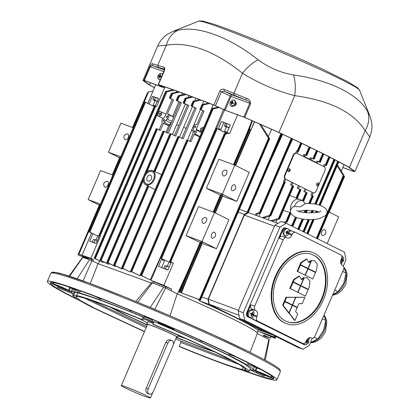 <?xml version="1.0" encoding="UTF-8"?>
<svg xmlns="http://www.w3.org/2000/svg" width="419" height="419" viewBox="0 0 419 419"><rect width="100%" height="100%" fill="white"/><g stroke="black" fill="none" stroke-linecap="round" stroke-linejoin="round"><path stroke-width="0.63" d="M154.323 105.703L154.155 106.478M154.019 106.41L148.714 103.854L154.129 106.531M157.853 101.492L153.302 99.816L152.862 99.303L153.825 97.056L152.406 96.354L149.133 103.996M154.983 100.811L153.249 99.869M155.156 106.033L158.691 98.481L152.406 96.354M154.459 105.766L153.171 105.043L155.067 100.612L157.429 101.424M99.036 236.62L98.659 236.426L98.989 235.661L99.439 235.818L98.931 235.562L154.601 105.682L156.575 106.515L164.955 86.953M164.63 86.843L164.274 87.864L145.037 80.804L144.073 80.967L149.557 84.905L150.463 82.794M155.748 84.738L147.755 103.383M251.992 120.557L247.048 132.975L252.322 120.698M234.064 164.871L249.441 128.989L250.981 129.649L254.453 121.615L250.913 129.906L254.684 121.714M172.701 116.283L173.665 117.241M173.45 116.995L168.349 114.46C169.47 116.189 169.014 117.676 166.977 118.912L172.057 121.437L170.931 122.935L171.188 123.018M176.567 124.862L178.662 125.606M183.637 127.413L186.099 128.324M191.567 130.393L193.065 130.964M268.301 136.62L271.674 129.225M270.229 161.64L282.636 134.29M286.041 153.689L292.682 139.014M297.019 153.333L297.878 151.437M304.44 156.612L305.147 155.051M310.851 159.791L311.537 158.272M195.851 98.182L194.793 100.775M192.431 106.588L179.489 137.081M176.996 91.211L176.64 92.086M182.354 93.159L181.647 94.904M178.861 101.765L172.728 116.377L167.5 113.758L168.349 114.46M188.817 95.548L188.016 97.507M185.36 104.038L172.424 134.525M203.765 101.189L202.424 104.493M200.382 109.521L187.424 140.061M213.156 104.813L207.52 118.708M223.427 109.495L217.822 123.343L159.555 259.282L150.253 279.897L140.533 275.236L211.935 108.662L213.114 108.924L141.653 275.65L150.253 279.897M148.714 103.854L145.487 102.262L89.823 232.147L97.664 235.955M153.825 97.056L158.597 98.706M153.721 99.911L154.543 99.638L155.491 97.423M152.862 99.303L153.302 99.816M154.543 99.638L156.476 100.921M153.171 105.043L155.276 105.756M155.721 106.096L100.052 235.976L100.366 236.133L90.871 258.287L93.526 259.597L92.871 261.126M98.324 263.724L99.607 260.88M145.058 102.079L89.388 231.958L88.713 231.712L144.366 101.848L145.487 102.262M88.079 258.314L82.014 255.291L91.51 233.137L88.697 231.733M159.409 85.062L164.274 87.864M154.511 87.623L149.557 84.905M159.424 85.067L159.424 85.067C174.184 90.038 192.52 96.784 214.434 105.305L224.663 110.05M216.618 128.57L224.574 110.003L244.858 117.53L278.352 132.294C309.07 146.592 332.403 158.167 348.346 167.029L353.83 170.968L352.861 171.13L342.842 167.448M342.805 167.537L353.992 171.628L354.977 171.46L349.373 167.438C333.33 158.518 309.851 146.865 278.934 132.477L244.733 117.404L225.171 110.181L213.847 104.996C191.792 96.417 173.335 89.624 158.487 84.622L163.07 87.33L144.377 80.453L142.926 80.474L148.525 84.497L154.459 87.744M143.911 80.307L149.808 66.558C150.908 64.311 151.804 63.369 152.49 63.73L163.714 67.155C164.819 67.642 165.039 68.884 164.379 70.874L158.382 84.685M98.931 235.562L100.052 235.976M99.439 235.818L100.366 236.133M170.931 122.935L168.569 126.088M302.947 231.571L308.101 219.546M310.94 212.915L312.003 210.432M314.732 204.069L333.917 159.309M326.312 165.5L325.181 165.091L324.4 166.919M292.755 182.773L313.25 192.944L312.134 195.532M308.73 203.561L312.165 195.542L311.018 195.118L312.181 192.415M323.332 166.39L324.117 164.557L325.264 164.981L328.821 156.69M296.505 217.508L293.001 225.668L291.818 226.051M320.158 162.305L318.058 161.535L317.413 163.049M306.116 189.404L305.016 191.975M316.308 162.52L316.963 160.99L319.11 161.786L322.635 153.564M304.053 156.418L317.534 163.106L317.372 163.489M313.967 159.157L311.437 158.235L310.783 159.759M309.672 159.21L310.327 157.68L312.914 158.639L316.413 150.473M306.645 155.601L304.796 154.92L303.979 156.832M270.454 220.855L278.441 218.44L292.499 185.638L290.613 184.941L291.76 182.265L285.459 179.154M302.89 156.287L303.712 154.381L305.598 155.077L309.107 146.896M269.716 216.136L268.155 219.797M313.454 193.023L285.114 178.923L285.685 179.238L284.543 181.914M270.711 215.816L264.399 217.849L264.19 218.341M298.249 151.573L297.637 151.353L296.82 153.26M262.933 217.875L263.2 217.252L269.663 215.298L284.103 181.616L283.495 181.39L284.658 178.672L284.182 176.205L293.677 154.051L295.756 152.783L296.589 150.83L297.197 151.055L300.716 142.842M260.251 213.198L258.884 216.387M292.284 138.825L260.539 212.899L257.083 214.219L256.528 215.518M255.349 215.083L255.957 213.659L259.382 212.622L291.226 138.328M255.354 196.343L282.066 134.022M201.738 132.221L196.249 129.267L196.417 129.963C196.951 131.692 196.385 133.017 194.72 133.933L194.076 134.331L199.737 136.882M189.676 141.276L192.929 133.682L193.431 128.649C192.871 126.449 193.636 125.082 195.731 124.537L196.893 124.438L202.775 110.721L200.01 109.338L201.989 104.734L203.168 105.001L201.13 109.752L204.006 111.171L196.249 129.267M166.977 118.912L163.504 123.301L168.773 125.611L165.924 132.252M159.1 130.031L162.3 122.573L162.127 121.939C161.593 120.211 162.163 118.891 163.829 117.975L164.421 117.624L172.199 99.471L169.433 98.088L171.418 93.484L172.597 93.751L170.559 98.502L173.429 99.921L167.5 113.758M192.981 97.103L186.324 98.601L184.287 103.352L188.744 105.557L175.65 136.117L171.188 133.912L154.988 171.717L161.54 174.665M174.362 135.641L187.455 105.085L183.161 102.943M185.198 98.187L191.687 96.616M174.225 90.216L166.809 91.887L95.354 258.612L102.555 262.352L94.228 258.198L165.683 91.473L172.874 89.734M163.017 118.441L157.507 115.723L159.461 111.161L165.914 114.141M103.43 262.598L103.734 261.917M171.471 93.337L178.3 91.682M179.631 92.164L172.597 93.751M143.115 180.84L107.966 262.849L115.419 266.531L106.84 262.441L143.335 177.305M166.945 132.917L180.044 102.356L176.263 100.466L178.243 95.862L179.421 96.129L177.384 100.879L181.317 102.823L168.218 133.383L164.285 131.44L147.09 171.56M178.295 95.715L184.936 94.107M115.419 266.531L115.707 265.892M186.246 94.594L179.421 96.129M130.414 272.067L121.683 267.898L178.007 136.489L179.128 136.903L122.809 268.312L130.414 272.067L130.723 271.376M181.788 138.38L194.887 107.819L191.106 105.928L193.086 101.325L194.264 101.592L192.227 106.342L196.16 108.285L183.061 138.846L179.128 136.903M193.138 101.178L199.617 99.607M200.9 100.094L194.264 101.592M202.047 104.588L208.526 103.016M209.793 103.509L203.168 105.001M211.988 108.511L218.137 107.023M219.252 107.542L213.114 108.924M160.639 111.601L160.817 111.658C162.541 114.052 161.891 115.571 158.864 116.22L158.927 116.252M158.864 116.22L157.507 115.723M201.79 132.074L201.329 131.844C199.606 129.45 200.256 127.931 203.288 127.282L203.765 127.46M201.811 132.022L201.031 131.739L201.775 132.105M153.003 91.138L148.043 91.96L132.771 127.596L148.043 91.96M87.927 258.67L78.054 254.914L87.99 258.523M153.055 283.265L153.71 281.736L150.934 280.353L160.404 258.183L161.771 258.717L160.43 258.193M226.459 133.116L217.98 129.099L226.239 133.179M227.533 132.807L226.993 132.598L227.454 132.828M260.723 124.338L269.564 138.668L200.397 300.051L199.334 299.559L268.511 138.15L259.324 123.725M200.382 300.077L181.453 292.944L199.334 299.559M250.913 129.906L235.63 165.557M213.171 212.019L220.389 195.181L206.394 188.267L218.838 159.236L234.802 165.144L249.216 172.335L236.772 201.366L222.541 196.097L215.329 212.925M177.462 293.939L186.853 273.418L200.088 242.549L186.094 235.64L198.533 206.604L214.502 212.512L228.915 219.703L216.471 248.734L202.236 243.465L187.167 278.625L181.453 292.944M249.441 128.989L252.432 120.745M247.048 132.975L233.472 164.651M237.599 114.853L229.565 133.598L228.826 133.232L225.485 134.138L170.722 261.912L173.356 263.211L163.86 285.365L171.617 289.199L170.962 290.728M263.122 336.462L263.776 334.938L270.297 338.185L270.962 336.635M341.27 171.114L344.036 164.662M337.489 164.992L343.68 175.022M261.608 332.497L274.806 338.185L275.126 337.447L257.821 331.115L274.078 336.923L274.56 335.802M316.376 238.238L343.255 175.519L337.112 165.877M258.277 329.784L257.826 330.91M187.167 278.625L181.097 292.787L178.965 291.87L186.853 273.418M273.219 335.137L256.308 329.056C250.677 324.788 227.737 313.407 199.14 300.685L198.517 299.396M122.777 268.443L122.489 269.087L121.081 268.574L113.743 264.913M149.075 255.092L139.789 275.712L130.587 271.308M109.202 263.614L108.893 264.305L107.824 263.954L100.015 260.058M89.388 231.958L89.823 232.147M91.51 233.137L92.51 233.472M69.58 276.315L82.758 257.428L89.53 259.633L98.015 263.656L151.233 282.951M93.526 259.597L91.766 259.204L91.112 260.733M89.252 258.486C87.513 257.554 88.351 257.79 91.766 259.204M90.871 258.287L82.014 255.291M98.659 236.426L99.057 236.562L96.113 243.439L89.65 241.255L92.924 233.613M100.104 204.807L99.743 204.624L100.162 204.734L79.013 254.071L82.972 255.768M100.419 204.142L88.147 199.601L99.476 205.252M120.405 157.439L120.044 157.256L120.463 157.366L112.858 175.111L100.586 170.57L88.147 199.601M107.196 181.228L107.369 181.301C110.108 182.454 107.117 188.466 104.541 186.963C102.796 183.91 103.682 182.003 107.196 181.228L107.526 181.39M120.724 156.774L108.448 152.233L119.776 157.884M148.536 91.866L133.163 127.737L120.887 123.196L108.448 152.233M127.444 133.839L127.617 133.912C130.356 135.065 127.36 141.077 124.783 139.574C123.039 136.521 123.924 134.609 127.444 133.839L127.774 134.001M152.49 63.73L153.302 65.914L158.424 67.354L157.764 65.217L166.333 45.215L157.712 45.98C159.718 41.392 162.734 37.647 166.752 34.751L172.68 31.525L177.949 30.273C172.188 33.122 168.318 38.103 166.333 45.215C188.979 41.486 214.36 50.825 242.481 73.231C247.341 67.176 252.563 62.693 258.151 59.781C229.465 36.982 197.668 25.287 177.949 30.273M160.147 80.039L159.712 79.893M213.847 104.996L219.745 91.242C220.823 89.404 222.264 88.776 224.065 89.362L224.165 91.295L233.928 95.134L233.907 93.233L242.481 73.231C258.905 83.386 276.315 90.865 294.709 95.668C295.772 87.98 295.369 81.082 293.504 74.97C280.604 72.733 268.82 67.668 258.151 59.781M230.9 95.574L230.136 96.035L221.342 91.923L224.165 91.295L231.11 94.542L231.063 96.428L225.171 110.181M234.881 100.497L235.991 102.514C236.735 104.064 236.264 105.174 234.572 105.829L231.922 106.463L231.094 106.054C229.947 105.3 229.691 104.027 230.33 102.241C231.335 100.34 232.576 99.617 234.059 100.089C235.619 101.471 235.52 103.252 233.75 105.42L231.094 106.054M224.065 89.362L246.283 98.24C249.2 99.214 250.651 101.016 250.625 103.65L249.761 103.304C249.619 101.995 248.352 100.895 245.958 100.005L231.11 94.542M354.987 171.423L369.757 136.966L365.153 130.628C353.238 112.051 329.758 100.403 294.709 95.668L278.934 132.477M219.168 129.56L219.493 128.795L218.482 128.403L221.431 121.531L230.267 124.956L226.993 132.598M92.321 241.91L92.777 242.439L92.321 241.91L93.29 239.642L94.086 239.385L97.255 240.49L94.966 240.035L94.013 242.261L95.244 243.146M238.212 212.129L244.356 214.387L247.744 212.365L239.422 209.301M201.864 296.93L208.007 299.192L244.356 214.387M143.864 175.744C146.163 171.334 149.033 169.616 152.469 170.58C155.26 172.293 155.899 175.299 154.375 179.604C151.956 184.177 148.996 185.853 145.508 184.632C142.931 182.825 142.381 179.861 143.864 175.744M154.988 171.717L154.559 171.523L154.988 171.717M145.508 184.638L155.098 189.692M168.925 125.993L168.653 125.857M312.165 195.542L313.229 196.034L309.987 203.603M303.33 219.132L298.778 229.748M325.181 165.091L324.117 164.557M329.868 157.225L326.328 165.474L325.264 164.981M298.888 229.502L297.731 229.224M305.016 188.859L303.864 191.551L307.08 192.84L303.539 201.094M295.955 217.299L292.582 225.16L293.001 225.668M318.058 161.535L316.963 160.99M323.683 154.092L320.174 162.279L319.11 161.786M292.582 225.16L290.739 225.516M311.437 158.235L310.327 157.68M317.471 150.997L313.983 159.131L312.914 158.639M304.796 154.92L303.712 154.381M310.16 147.409L306.661 155.569L305.598 155.077M291.697 185.481L292.844 182.81L291.76 182.265M292.499 185.638L293.567 186.13L279.599 218.718L279.07 218.451L293.038 185.868M278.441 218.44L279.07 218.451M272.235 221.295L279.489 218.959M296.039 152.872L324.83 167.134L325.312 169.69L315.816 191.844L313.805 193.154M297.637 151.353L296.589 150.83M301.774 143.35L298.265 151.547L297.197 151.055M264.399 217.849L263.2 217.252M284.103 181.616L285.166 182.108L270.821 215.576L269.663 215.298M285.114 178.923L284.632 176.368L284.182 176.205M293.677 154.051L294.128 154.213L296.249 152.951L295.945 152.83M291.755 138.579L260.01 212.637L260.424 213.145M257.083 214.219L255.957 213.659M260.01 212.637L259.382 212.622M281.427 133.724L247.723 212.354L277.949 223.4M188.031 140.313L131.713 271.721L130.602 271.287L186.911 139.899L190.907 141.732L194.076 134.331M204.006 111.171L202.775 110.721M195.788 127.161L194.62 127.837C194.065 126.789 194.374 126.166 195.547 125.972L195.788 127.161M195.427 131.896L194.259 132.566C193.704 131.519 194.018 130.901 195.186 130.707L195.427 131.896M157.46 129.062L101.136 260.471L100.031 260.042L156.334 128.649L160.33 130.482L163.504 123.301M173.429 99.921L172.199 99.471M163.122 120.012L164.29 119.336C164.84 120.384 164.531 121.007 163.358 121.201L163.122 120.012M166.364 116.341L167.532 115.665C168.082 116.712 167.773 117.336 166.6 117.53L166.364 116.341M171.188 133.912L170.753 133.729L154.559 171.523M153.867 171.313L170.062 133.499L170.753 133.729M188.744 105.557L187.455 105.085M184.287 103.352L183.182 102.922L185.146 98.334L185.816 98.585L183.852 103.168M186.324 98.601L185.816 98.585M94.228 258.198L95.354 258.612M166.809 91.887L165.683 91.473M159.304 113.743L160.472 113.067C161.022 114.115 160.713 114.738 159.539 114.932L159.304 113.743M169.433 98.088L170.559 98.502M106.84 262.441L107.966 262.849M144.634 174.273L163.164 131.027L164.285 131.44M180.044 102.356L181.317 102.823M177.384 100.879L176.279 100.45M121.683 267.898L122.809 268.312M191.106 105.928L192.227 106.342M194.887 107.819L196.16 108.285M200.01 109.338L201.13 109.752M140.533 275.236L141.653 275.65M202.628 130.11L201.675 130.435C201.125 129.387 201.434 128.764 202.607 128.57L202.948 129.366M147.378 93.484L132.655 127.554M119.677 157.832L112.35 174.922M99.371 205.2L78.054 254.914M79.013 254.071L84.554 256.559M236.07 102.859L236.363 103.153M160.404 258.183L216.073 128.298L217.98 129.099M150.934 280.353L163.86 285.365M173.356 263.211L170.805 262.221L170.481 262.985L170.873 263.137L167.925 270.014L158.502 266.358L161.451 259.481L162.593 259.927L162.923 259.162L161.771 258.717M153.71 281.736L171.617 289.199M158.948 285.69L159.073 285.386M151.605 282.506L135.814 301.439M152.024 282.757C151.364 282.416 151.505 282.422 152.443 282.778L165.568 288.026L177.195 293.798C200.266 303.702 219.776 312.59 235.719 320.467C251.122 328.145 258.298 332.497 257.235 333.519L269.04 339.49M226.082 132.938L226.365 132.278M226.354 127.009L224.767 126.109L226.003 125.93L226.951 123.715L230.22 125.066M224.416 125.763L224.767 126.109L224.416 125.763L225.438 123.385L223.84 122.605L220.892 129.481L219.493 128.795M224.359 133.724L227.569 132.797M171.91 262.65L169.595 261.498M217.194 128.712L161.524 258.596M269.564 138.668L268.511 138.15M202.236 243.465L181.097 292.787M216.471 248.734L202.058 241.543L186.094 235.64M200.088 242.549L201.062 241.857L202.607 242.522M214.502 212.512L202.058 241.543M214.743 232.367C216.424 235.389 215.644 237.348 212.402 238.233C209.715 237.453 212.051 231.152 214.591 232.299L214.743 232.367M222.541 196.097L215.298 212.91M236.772 201.366L222.363 194.175L206.394 188.267M220.389 195.181L221.368 194.489L222.908 195.149M234.802 165.144L222.363 194.175M234.855 184.91C236.541 187.932 235.761 189.891 232.514 190.776C229.832 189.996 232.168 183.695 234.708 184.842L234.855 184.91M225.762 170.014L225.935 170.088C228.674 171.235 225.679 177.253 223.102 175.744C221.358 172.696 222.243 170.784 225.762 170.014L226.092 170.177M205.514 217.403L205.687 217.477C208.426 218.624 205.436 224.642 202.859 223.133C201.115 220.085 202 218.173 205.514 217.403L205.844 217.566M178.965 291.87L179.919 291.2L201.062 241.857M166.097 286.874L165.442 288.398M170.722 261.912L169.616 261.477L224.301 133.886L224.972 134.132L170.287 261.723M225.485 134.138L224.972 134.132M228.826 133.232L227.779 132.849M270.297 338.185L264.703 336.295M263.635 335.263L264.855 335.949L264.379 337.065M274.806 338.185L275.168 338.363L275.964 336.499L275.136 338.4L259.56 331.748M329.015 212.019L338.662 216.833L327.187 243.601M344.329 175.975L344.586 176.394L329.062 212.622M324.935 229.717C326.621 232.744 325.841 234.698 322.593 235.588C319.912 234.802 322.248 228.507 324.783 229.654L324.935 229.717M275.613 336.321L275.126 337.447L274.078 336.923M343.255 175.519L344.235 176.21L317.429 238.757M181.458 291.86L179.919 291.2M162.923 259.162L169.035 262.147M122.489 269.087L113.758 264.892L147.656 185.8M148.75 186.266L114.864 265.327M199.14 300.685L208.971 304.304L208.007 299.192M266.138 332.676L208.971 304.304M131.713 271.721L139.789 275.712M167.825 125.449L163.405 123.317M101.136 260.471L108.893 264.305M98.015 263.656L90.258 283.574M92.007 260.676L83.035 280.94M89.53 259.633L77.138 278.86M144.377 80.453L150.269 66.7C151.112 65.673 152.123 65.411 153.302 65.914L164.342 69.973M160.351 79.563L158.885 79.484C157.738 78.73 157.481 77.463 158.12 75.677C159.12 73.77 160.367 73.053 161.844 73.519L162.619 74.268M164.384 69.303L164.101 70.806L158.209 84.559M163.714 67.155L164.327 69.276L158.424 67.354M234.65 105.871L236.07 102.55M246.283 98.24L245.958 100.005L233.928 95.134M349.373 167.438L365.153 130.628C368.877 124.26 369.726 117.985 367.699 111.794C358.737 94.479 329.324 79.882 293.504 74.97M369.757 136.966C371.972 131.571 372.496 126.124 371.318 120.635L369.809 115.744L367.699 111.794M221.431 121.531L223.84 122.605M225.438 123.385L226.951 123.715M93.191 242.533L94.013 242.261M94.966 240.035L94.5 239.479M266.311 332.576L209.296 304.278L208.332 299.171L244.356 215.13L248.42 212.7M144.576 176.006C146.613 172.12 149.133 170.648 152.134 171.596C157.89 173.979 151.51 186.895 146.111 183.747C143.785 182.228 143.277 179.646 144.576 176.006M288.356 171.591L288.345 171.586C287.403 170.14 287.759 169.176 289.409 168.689L289.419 168.695C290.027 168.71 290.252 169.376 290.089 170.685C289.236 171.706 288.654 172.01 288.345 171.586M294.128 154.213L284.632 176.368M316.947 185.764L316.937 185.758C316.005 184.329 316.355 183.37 317.99 182.894L318 182.894C318.602 182.914 318.828 183.574 318.66 184.868C317.832 185.874 317.256 186.167 316.937 185.758M164.238 268.736L163.876 268.37L164.966 265.835L165.515 265.677M162.593 259.927L164.541 260.88L161.598 267.751M161.451 259.481L164.541 260.88M170.481 262.985L170.952 263.221M268.867 339.29L264.373 359.706M177.195 293.798L170.035 315.8M165.568 288.026L154.784 309.316M163.682 287.204L150.243 307.415M152.443 282.778L137.699 302.214M229.313 127.785L225.181 126.203M227.009 132.566L224.516 131.294L226.417 126.863L229.052 127.79M226.003 125.93L227.936 127.214M52.438 272.958L52.506 272.591L55.554 272.476L62.845 274.246L88.896 283.076L126.695 297.736L170.491 315.999L213.617 335.08L249.504 352.075M160.084 75.792L161.168 76.384L160.912 76.981L159.869 76.577L159.367 77.95L158.927 77.787L159.257 76.525L158.518 76.101L158.628 75.797L158.775 75.504L159.644 75.63L160.32 74.535L160.76 74.697L160.126 75.98L161.509 76.667M159.681 76.735L159.225 76.342M232.294 102.356L233.378 102.954L233.121 103.551L232.084 103.147L231.576 104.52L231.136 104.357L231.471 103.095L230.728 102.671L230.838 102.362L231.854 102.194L232.529 101.105L232.969 101.267L232.341 102.55L233.718 103.231M231.89 103.304L231.424 102.901M98.79 236.049L97.747 235.75L95.941 239.977M244.356 215.13L274.471 226.208M208.332 299.171L238.453 310.249M209.296 304.278L239.024 315.219M146.257 183.821C144.031 182.255 143.56 179.693 144.838 176.137C146.802 172.361 149.264 170.863 152.217 171.649M312.323 338.311L309.259 345.455L302.937 349.237L297.878 347.377L239.631 318.466L238.196 310.84L274.89 225.228L281.228 221.442L286.282 223.301L344.518 252.201L345.953 259.843L343.302 266.034M298.391 188.67L299.485 186.115M298.375 185.565L297.228 188.241L300.884 189.692L297.134 198.438L296.039 198.014L299.821 189.199M289.733 195.369L296.039 198.014M275.77 222.599L276.985 219.766M289.885 170.564C287.979 172.282 289.859 167.893 289.885 170.564M318.461 184.748C316.602 186.418 318.435 182.145 318.461 184.748M164.651 268.825L165.474 268.553L166.427 266.327L165.547 265.677M165.966 265.772L169.224 266.992M165.474 268.553L167.411 269.841M168.721 266.783L166.427 266.327M224.516 131.294L227.156 132.221M65.081 288.77C60.106 286.444 56.785 285.103 55.13 284.758C54.611 285.009 66.783 290.226 66.605 289.676L65.081 288.77M169.915 327.841L171.753 328.365C172.272 328.114 160.105 322.897 160.278 323.447C161.603 324.374 164.819 325.835 169.915 327.841M259.078 372.627C264.054 374.958 267.369 376.293 269.029 376.639C269.548 376.388 257.376 371.171 257.554 371.721L259.078 372.627M160.32 74.535L160.561 74.975M158.775 75.504L161.022 76.316M160.304 76.907L160.561 76.31M158.927 77.787L159.414 77.693M232.529 101.105L232.77 101.545M230.984 102.074L233.236 102.88M232.519 103.477L232.775 102.875M231.136 104.357L231.623 104.263M151.379 178.913C150.421 180.736 149.237 181.427 147.828 180.982C145.126 179.861 148.122 173.796 150.657 175.273C151.751 175.99 151.987 177.2 151.379 178.913M238.196 310.84L243.256 312.7L279.95 227.088L274.89 225.228M239.631 318.466L244.691 320.331L243.256 312.7M302.937 349.237L244.691 320.331M279.95 227.088L286.282 223.301M283.532 222.29L285.947 221.557L289.843 212.47L283.307 210.364M284.841 222.772L286.999 222.08L286.58 221.572L285.947 221.557M286.999 222.08L290.88 213.035L289.864 212.48M170.685 262.509L169.098 262.001L167.286 266.227M78.725 300.145C57.518 289.613 47.043 283.401 47.31 281.51C47.787 278.771 78.94 289.283 122.301 306.818C164.688 323.882 215.937 346.555 246.351 361.702C266.961 371.972 277.127 378.038 276.849 379.886C275.66 381.384 263.939 378.085 241.674 369.987M72.628 295.343L73.707 292.823L74.938 292.53L72.571 291.394L71.193 291.504L68.507 290.32C66.652 289.084 55.832 284.438 53.449 283.852L50.458 282.893L53.234 284.113C55.083 285.349 65.903 290 68.287 290.582L71.015 291.724L73.199 294.007M50.689 282.558L50.458 282.893M250.143 369.296L251.589 370.003L252.966 369.893L255.653 371.077C257.507 372.313 268.328 376.959 270.711 377.545L273.696 378.504L270.925 377.283C269.077 376.047 258.256 371.396 255.873 370.815L253.144 369.673C254.909 367.421 214.884 347.555 167.914 327.375L174.053 329.35L168.71 326.401L164.122 324.432L157.984 322.462L163.326 325.406L154.045 321.635C182.689 333.744 206.996 344.722 226.967 354.574L244.754 364.011L250.452 368.573L249.373 371.098M304.005 344.628L247.55 316.654C246.362 315.842 246.105 314.48 246.781 312.564L282.144 230.052C283.066 228.255 284.192 227.58 285.533 228.025L287.031 228.423M290.498 210.846C289.995 205.101 292.053 201.188 296.673 199.109L299.491 199.276L302.796 200.68L305.388 203.686L300.402 206.829L294.41 206.525C295.631 203.315 297.506 201.314 300.035 200.518L302.796 200.68M76.158 298.569C58.639 289.707 50.044 284.459 50.369 282.82C50.175 278.876 106.18 299.428 166.422 325.411C225.501 350.698 276.645 376.021 273.79 378.577C272.827 379.944 263.095 377.341 244.596 370.763M243.313 367.034L242.292 369.516L245.539 370.983C236.667 369.108 210.736 359.57 180.175 346.932L179.248 346.324L180.856 342.464L180.757 341.103L175.807 338.814M71.193 291.504L72.393 288.707M72.571 291.394L73.503 289.215M144.319 316.057L143.832 317.193L142.905 316.989L141.821 319.508L142.748 320.116C113.24 307.913 88.179 298.689 79.704 296.919L76.457 295.458L77.541 292.939L74.54 291.703L75.263 290.016M74.938 292.53L73.859 295.049L77.29 296.542L77.562 295.94M144.44 331.701L92.243 307.41L77.321 299.302L72.634 295.348L73.859 295.049M154.045 321.635L152.961 324.154C181.605 336.263 205.912 347.241 225.888 357.093L243.675 366.531L249.363 371.093L248.137 371.391L244.706 369.898L245.262 368.526M245.539 370.983L245.806 370.359M153.16 324.285L153.097 324.432C180.689 336.096 204.105 346.67 223.353 356.16L240.433 365.221L245.916 369.61L244.706 369.898M142.748 320.116L144.518 316.136M152.265 320.713L152.746 319.587M253.144 369.673L254.333 366.897M260.749 369.49L248.168 364.41L247.639 364.09L248.148 362.901M236.054 356.92L229.842 354.636L228.805 354.123L229.041 353.573M203.33 341.674L201.261 341.076L199.873 340.443L199.994 340.165M305.147 344.874L298.784 342.009L302.717 343.454L257.502 321.012L253.568 319.566L248.111 316.858C246.927 316.052 246.671 314.685 247.341 312.773L250.782 304.749L254.71 306.195L283.202 239.726L279.269 238.28L282.705 230.256C283.626 228.465 284.758 227.789 286.093 228.235M289.361 231.34L291.388 230.874L295.484 232.388L340.699 254.831C341.888 255.637 342.145 256.999 341.469 258.916L341.145 259.68C340.218 262.31 340.568 264.185 342.192 265.295L342.721 265.557C343.905 266.369 344.161 267.731 343.491 269.647L314.999 336.117C314.082 337.913 312.951 338.583 311.61 338.138L310.269 337.656M309.782 337.667L308.929 339.662M341.768 263.043L341.197 264.368M341.569 255.763L342.81 256.569M288.927 229.638L291.472 230.9M305.1 210.27L303.979 212.496M304.891 203.613C314.412 203.047 321.462 204.812 326.045 208.903C327.611 211.024 327.407 213.287 325.443 215.701L319.351 218.608C312.296 220.2 304.246 219.582 300.067 218.545C296.17 217.801 293.305 216.33 291.472 214.125C289.822 212.192 290.22 209.804 292.671 206.96L294.41 206.525M264.682 375.283L264.284 376.215L263.645 376.026L249.939 369.773M72.613 293.578L57.922 287.649L57.393 287.329L57.801 286.381M144.524 331.513L94.71 308.305L80.527 300.585L76.08 296.82L77.29 296.542M180.495 340.914L232.796 360.979M214.842 352.012L202.477 347.78L176.368 337.515M147.289 325.055L120.593 312.605L110.255 307.185M144.262 316.691L152.532 320.085L144.262 316.691M179.248 346.324C208.756 358.528 233.797 367.741 242.292 369.516M72.335 293.363L57.393 287.329M69.261 290.969L68.836 291.949M74.54 291.703C83.386 293.431 111.192 303.66 143.832 317.193M131.749 310.861L131.634 311.128L130.199 310.547L128.549 309.557M101.408 298.784L101.189 299.297L100.068 298.883L94.317 296.029M80.553 290.985L80.071 292.106L79.432 291.923L67.668 286.549M77.541 292.939C86.387 294.798 112.339 304.346 142.905 316.989M76.457 295.458C85.329 297.333 111.26 306.87 141.821 319.508M199.873 340.443L201.9 341.029M228.805 354.123L235.017 356.407M247.639 364.09L255.574 367.295L255.779 366.824M260.016 369.087L255.574 367.295M285.308 235.771L285.13 235.693C282.134 234.467 284.941 227.407 287.895 228.743C291.121 229.685 288.382 237.144 285.308 235.771L284.108 235.321C282.045 232.404 282.72 230.047 286.135 228.255M279.269 238.28C280.185 236.484 281.317 235.808 282.657 236.253L286.591 237.704C285.25 237.259 284.119 237.934 283.202 239.726M283.998 236.74L286.334 235.845M295.484 232.388C294.143 231.943 293.017 232.618 292.095 234.415L291.765 235.19C290.498 237.646 288.948 238.573 287.109 237.961L286.591 237.704M254.71 306.195C254.04 308.112 254.296 309.473 255.48 310.285L256.009 310.547C257.633 311.657 257.984 313.532 257.057 316.162L256.732 316.926C256.056 318.843 256.313 320.205 257.502 321.012M310.872 337.787L311.092 337.882C309.253 337.269 307.703 338.191 306.436 340.652L306.106 341.427C305.189 343.224 304.058 343.899 302.717 343.454L299.098 342.124M310.641 337.714L310.306 337.656M286.036 323.473C271.905 318.932 266.699 295.536 275.456 276.184C282.72 258.418 299.826 247.357 312.171 252.369L314.564 253.364C327.401 259.162 331.597 281.448 323.311 299.863C316.031 317.623 298.957 328.695 286.586 323.672C272.486 319.137 267.259 295.746 276.016 276.393C283.296 258.633 300.371 247.561 312.742 252.584M250.782 304.749C250.112 306.666 250.368 308.028 251.547 308.834L255.48 310.285M253.568 319.566L252.458 316.722M253.511 311.092L251.547 308.834M250.002 317.398L248.834 316.953C245.838 315.732 248.65 308.662 251.599 310.002L252.589 310.364C255.82 311.312 253.076 318.765 250.002 317.393L249.824 317.319C246.828 316.088 249.64 309.028 252.589 310.364M308.274 338.285C309.521 342.061 308.415 344.235 304.943 344.811L303.078 343.58M298.616 211.186L303.696 210.375L315.277 210.914L318.775 211.862M264.284 376.215L249.975 369.684M256.774 371.695L256.386 372.606M131.634 311.128L130.016 310.154M101.189 299.297L95.443 296.443M68.507 286.826L69.235 287.062M80.071 292.106L69.198 287.141M65.547 290.624L65.914 289.77M253.202 371.15L253.621 370.171M72.56 288.183L72.387 288.597M310.484 342.606L317.832 338.976L314.318 337.232M322.426 318.791L325.773 320.451L323.955 315.224M317.832 338.976L323.489 330.549L325.773 320.451M332.786 294.625L338.133 291.608L334.786 289.948M342.726 271.423L346.073 273.083L343.758 266.961M338.133 291.608L343.79 283.181L346.073 273.083M304.943 344.811L303.749 343.596M341.736 256.219L342.36 256.328C344.617 258.916 344.093 261.283 340.794 263.436M287.434 231.964L287.795 230.56L288.241 230.78L287.884 232.184L288.618 232.775L288.335 233.435L287.644 233.064L286.685 234.42L286.235 234.2L287.015 232.948L285.863 232.205L286.14 231.545L287.434 231.964L286.088 231.644L287.261 232.074M287.623 233.053L286.989 232.995M313.742 255.276C325.882 260.738 329.847 281.819 322.012 299.218C315.146 316.01 298.977 326.464 287.314 321.729C273.963 317.434 269.04 295.327 277.315 277.038C284.182 260.246 300.35 249.792 312.014 254.527L313.742 255.276M252.133 313.585L252.495 312.181L252.94 312.406L252.578 313.81L253.317 314.402L253.034 315.057L252.154 314.795L251.379 316.046L250.934 315.826L251.667 314.355L250.557 313.831L250.84 313.171L252.133 313.585L250.787 313.265M252.338 314.685L251.683 314.622M306.352 340.856L307.069 341.003L307.431 339.6L307.881 339.825L307.52 341.228L308.253 341.815L307.97 342.475L307.279 342.103L306.085 343.381L306.65 341.993L306.069 341.511M307.279 342.103L306.624 342.04M306.891 341.113L306.331 340.909L307.069 341.003M341.249 259.434L341.904 259.55L342.265 258.146L342.711 258.371L342.349 259.775L343.088 260.367L342.805 261.021L341.93 260.759L341.15 262.011L340.705 261.786L341.48 260.539L340.982 260.099M342.108 260.649L341.454 260.587M341.726 259.665L341.228 259.481L341.904 259.55M287.733 230.911L288.241 230.78M286.685 234.42L286.392 233.985M288.618 232.775L286.538 231.922L286.256 232.582M286.193 231.566L286.538 231.922M311.626 254.391L313.182 255.066C325.317 260.545 329.282 281.61 321.452 299.014C314.627 315.643 298.71 326.102 287.036 321.619M252.427 312.532L252.94 312.406M251.379 316.046L251.091 315.607M253.317 314.402L251.232 313.548L250.955 314.208M250.892 313.187L251.232 313.548M307.368 339.95L307.881 339.825M306.32 343.465L306.027 343.025M308.253 341.815L306.174 340.966M342.197 258.497L342.711 258.371M341.15 262.011L340.862 261.571M343.088 260.367L341.003 259.513M288.571 312.815L289.136 313.024L292.42 305.357L297.15 307.703L295.573 311.38L297.71 314.114L294.976 320.498L294.41 320.294L288.633 312.674M288.953 312.789L288.387 312.579L282.61 305.184L284.244 301.371L292.184 305.242L288.953 312.789L283.171 305.388L284.805 301.58M292.331 304.896L284.391 301.025L286.025 297.218L295.568 297.349L292.331 304.896L284.951 301.235L286.586 297.422L286.025 297.218M295.254 297.233L304.927 297.275L302.193 303.655L298.873 303.686L297.296 307.357L292.017 304.781M297.747 292.273L289.801 288.403L292.551 281.987L293.117 282.191L300.496 285.852L297.747 292.273L290.367 288.607L293.117 282.191M297.417 292.179L297.977 292.389L300.727 285.968L308.185 289.67L305.435 296.086L297.427 292.153M300.313 285.418L300.879 285.627L304.194 277.881L307.195 277.76L309.945 281.327L309.285 287.109L308.337 289.33L300.323 285.391M303.529 277.923L307.195 277.76M293.646 279.436L294.206 279.641L299.506 276.257L301.649 279.74L303.848 278.038L300.643 285.512L292.703 281.641L293.646 279.436L299.119 276.111M301.56 279.044L303.283 277.828L303.848 278.038M304.754 275.068L305.315 275.273L308.065 268.857L315.523 272.56L312.773 278.975L304.765 275.042M305.079 275.157L297.139 271.287L299.889 264.871L300.449 265.075L307.829 268.741L305.079 275.157L297.7 271.496L300.449 265.075M308.897 261.933L310.62 260.718L311.181 260.922L307.975 268.396L300.035 264.525L300.926 262.451L306.457 259M307.651 268.307L308.211 268.511L311.532 260.77L314.528 260.644L317.283 264.216L316.617 269.998L315.669 272.214L307.661 268.28M310.867 260.807L314.528 260.644M292.42 305.357L291.86 305.152M294.976 320.498L289.136 313.024M282.61 305.184L283.171 305.388M284.391 301.025L284.951 301.235M286.586 297.422L295.568 297.349M292.006 304.807L292.567 305.011L295.851 297.349L295.29 297.139M297.296 307.357L292.567 305.011M295.851 297.349L304.927 297.275M289.801 288.403L290.367 288.607M300.727 285.968L300.166 285.763M305.435 296.086L297.977 292.389M304.194 277.881L303.634 277.677M308.337 289.33L300.879 285.627M292.703 281.641L293.263 281.846L294.206 279.641M300.643 285.512L293.263 281.846M308.065 268.857L307.504 268.647M312.773 278.975L305.315 275.273M297.139 271.287L297.7 271.496M300.035 264.525L300.596 264.735L301.486 262.661L300.926 262.451M307.975 268.396L300.596 264.735M301.486 262.661L306.839 259.141L308.986 262.624L311.181 260.922M311.532 260.77L310.971 260.56M315.669 272.214L308.211 268.511M147.43 324.725L146.776 324.138L147.823 321.692L153.323 323.316M146.776 324.138C146.315 322.677 178.761 336.583 177.384 337.258L176.509 337.185M121.348 385.59C120.902 384.202 151.73 397.411 150.421 398.05L145.76 396.72C137.133 393.603 120.421 385.983 121.348 385.59L147.54 324.468C147.074 323.065 177.949 336.3 176.619 336.928L173.398 344.439M147.928 393.598L147.54 393.457C145.938 392.399 145.487 390.649 146.2 388.209L165.851 342.365C167.123 340.17 168.663 339.374 170.46 339.971M148.179 388.932L167.825 343.093C168.977 340.851 170.386 340.008 172.062 340.563C173.539 341.574 173.864 343.276 173.026 345.675L153.375 391.514C152.228 393.755 150.814 394.598 149.143 394.043C147.661 393.032 147.341 391.33 148.179 388.932L146.2 388.209M147.739 393.541L149.143 394.043M170.261 339.888L172.062 340.563M306.745 233.456L312.721 219.514M315.711 212.533L316.314 211.134M318.969 204.938L337.683 161.273M297.815 229.025L302.136 218.948M304.849 212.611L305.87 210.233M247.173 212.155L280.898 133.478M194.72 133.933L199.894 136.5M201.591 132.535L196.417 129.963M165.683 120.384L170.921 122.982M250.981 129.649L235.598 165.542M155.287 105.907L99.622 235.792M163.74 71.654L149.808 66.558M215.45 105.677L221.342 91.923L219.745 91.242M224.244 109.788L230.136 96.035M243.863 117.058L249.761 103.304L231.063 96.428M244.733 117.404L250.625 103.65M352.746 171.093L353.186 170.077M352.861 171.13L353.28 170.156M169.648 124.988L164.306 122.338M338.725 161.818L320.1 205.279M317.461 211.433L317.094 212.286M314.035 219.425L307.797 233.98M338.201 161.545L319.535 205.101M316.884 211.276L316.392 212.423M313.37 219.477L307.268 233.718M334.964 159.849L315.926 204.263M313.218 210.579L312.239 212.873M309.363 219.577L304 232.095M334.441 159.576L315.334 204.158M312.616 210.5L311.589 212.899M308.73 219.566L303.471 231.833M307.158 210.207L306.069 212.742M329.339 156.952L325.799 165.212M298.359 229.24L302.728 219.043M305.456 212.679L306.509 210.218M309.358 203.576L312.7 195.773M323.159 153.825L319.65 162.017M316.937 150.735L313.454 158.869M309.631 147.148L306.132 155.308M301.245 143.094L297.736 151.285M270.292 215.314L284.637 181.846M281.961 133.975L248.252 212.616M166.306 91.871L94.919 258.423M172.089 93.736L170.124 98.318M178.918 96.113L176.949 100.696M163.855 131.257L146.289 172.235M143.031 179.835L107.531 262.666M193.761 101.571L191.792 106.159M178.698 136.72L122.374 268.129M202.665 104.98L200.701 109.569M212.606 108.909L141.224 275.461M199.868 299.789L268.961 138.579M250.515 129.707L235.232 165.358M234.457 165.018L249.734 129.371M213.758 212.239L221.368 194.489M274.613 337.154L275.084 336.059M316.9 238.495L343.706 175.949M99.769 204.587L78.625 253.93M99.743 204.624L78.594 253.966L99.743 204.624M112.454 174.959L120.044 157.256L112.454 174.959M112.47 174.964L120.075 157.219M114.434 265.138L148.316 186.088M306.551 192.578L303.031 200.785M291.954 225.144L295.416 217.068M302.497 200.549L306.011 192.347M216.759 128.528L161.095 258.408M202.241 242.339L181.092 291.676M201.46 242.004L180.317 291.341M214.156 212.386L221.761 194.636M214.931 212.726L222.541 194.971M187.602 140.129L131.278 271.538M157.025 128.879L100.707 260.288M369.809 115.744L359.727 90.651C361.827 85.214 200.622 16.121 198.129 21.39L172.686 31.525M249.855 353.531C270.464 363.802 280.63 369.862 280.353 371.716C280.29 369.857 279.677 368.704 278.504 368.264C274.508 365.08 264.86 359.696 249.567 352.101C194.191 324.254 75.142 275.236 56.167 272.549C51.757 272.104 52.616 271.685 50.814 273.335C51.291 270.595 82.443 281.107 125.805 298.642C168.192 315.706 219.441 338.384 249.855 353.531M159.644 75.63L160.063 75.839M159.471 75.739L160.849 76.42M231.854 102.194L232.273 102.404M231.681 102.304L233.058 102.99M296.589 198.208L300.355 189.43M286.58 221.572L290.367 212.737M52.71 283.569L53.134 282.579M53.449 283.852L53.936 282.71M68.507 290.32L69.69 287.554M69.203 290.65L70.397 287.869M255.134 370.527L256.334 367.725M255.873 370.815L257.051 368.055M270.925 377.283L271.486 375.974M271.627 377.613L272.12 376.456M282.144 230.052L282.705 230.256M246.781 312.564L247.341 312.773M247.55 316.654L248.111 316.858M303.681 344.507L304.241 344.717M146.168 327.668L84.717 298.249M146.681 326.48L91.384 300.371M180.856 342.464L238.919 364.341M256.732 316.926L253.317 315.669M289 233.273L292.095 234.415M212.936 351.101C204.54 348.419 192.384 343.81 176.467 337.274M147.394 324.809C131.681 317.791 119.954 312.165 112.229 307.939M288.623 234.032L291.765 235.19M257.057 316.162L253.684 314.92M256.009 310.547L252.076 309.096M311.626 342.276C317.01 340.993 321.169 337.216 324.096 330.942C325.521 327.532 326.066 324.186 325.736 320.912M332.738 294.725C337.798 293.18 341.684 289.461 344.397 283.574C345.822 280.164 346.372 276.818 346.036 273.544M287.926 232.404L286.235 231.786M287.884 232.184L287.413 232.011M252.62 314.03L250.934 313.407M252.578 313.81L252.107 313.637M307.562 341.448L305.87 340.825M307.52 341.228L307.048 341.056M342.391 259.995L341.197 259.555M342.349 259.775L341.878 259.602M143.686 317.99L153.93 321.902M186.052 338.725L177.965 335.902L186.099 338.751M139.684 318.854L147.357 322.787L139.737 318.875M143.335 318.791L153.595 322.682M167.825 343.093L165.851 342.365M153.239 99.848L153.019 99.554M164.463 87.896L164.877 86.927M154.517 105.635L98.847 235.515M257.821 331.115L257.161 332.77M144.283 101.801L88.618 231.681M142.947 80.438L157.712 45.98M152.469 170.58L154.758 171.612M338.83 161.875L320.21 205.31M317.571 211.469L317.235 212.26M314.166 219.415L307.902 234.032M335.069 159.901L316.046 204.283M313.339 210.595L312.37 212.862M309.489 219.582L304.105 232.147M313.333 196.097L310.112 203.613M307.284 210.207L306.195 212.752M303.45 219.147L298.972 229.602M329.968 157.277L326.432 165.536M307.179 192.897L303.639 201.162M296.615 217.55L293.185 225.548M323.787 154.145L320.278 162.336M317.576 151.044L314.082 159.194M310.269 147.462L306.766 155.632M301.879 143.403L298.365 151.605M285.266 182.165L270.894 215.696M292.389 138.878L260.613 213.025M185.083 98.224L183.082 102.891M169.983 133.452L153.81 171.182M87.896 258.659L87.733 259.047M165.552 91.541L94.144 258.151M171.355 93.369L169.355 98.041M163.08 130.979L144.194 175.053M143.586 176.457L106.761 262.388M178.18 95.752L176.179 100.419M177.923 136.442L121.604 267.851M193.023 101.209L191.022 105.881M201.927 104.619L199.926 109.291M211.873 108.547L140.449 275.183M215.989 128.251L160.32 258.13M269.621 138.846L200.502 300.109M329.266 212.145L344.586 176.394M275.246 337.478L275.718 336.373M317.534 238.809L344.36 176.216M87.76 259.057L88.252 257.905M69.056 276.142L82.517 257.376M132.76 127.591L148.012 91.997M162.666 73.927L161.844 73.519M159.702 79.893L158.885 79.484M234.876 100.492L234.059 100.089M147.567 185.758L113.659 264.86M293.667 186.193L279.672 218.838M313.349 192.986L313.789 193.154M147.1 93.584L132.556 127.517M119.583 157.785L112.255 174.885M99.282 205.153L77.976 254.867M265.29 360.199L269.281 339.537M257.376 333.367L250.023 352.327M224.715 126.161L224.479 125.847M224.238 133.766L169.517 261.446M186.827 139.852L130.508 271.261M156.256 128.602L99.932 260.01M359.727 90.651C358.695 88.838 357.863 87.807 357.239 87.55L347.482 81.564L324.002 69.879C308.709 62.682 291.844 55.182 273.398 47.384C248.498 36.903 228.816 29.236 214.35 24.381L204.063 21.4C201.439 20.803 199.465 20.798 198.129 21.39M161.137 76.483L160.121 75.975M233.352 103.048L232.33 102.545M298.532 199.004L296.856 198.307M300.983 189.749L297.249 198.47M276.849 379.886L280.353 371.716M47.31 281.51L50.814 273.335M290.933 213.198L287.183 221.955M158.22 321.907L157.984 322.462M174.283 328.805L174.053 329.35M303.838 344.575L304.404 344.785M320.771 210.956L320.765 210.961C321.525 213.418 297.946 213.418 296.877 210.238L296.877 210.244M286.868 228.36L287.895 228.737M286.586 323.672L286.02 323.468M341.695 256.082L342.36 256.328M312.024 254.532L311.705 254.417M250.782 313.265L251.955 313.7M324.013 315.083L325.348 317.031L326.846 321.268L325.521 331.79L321.31 338.06L316.921 341.27L312.642 342.637L310.416 342.758M343.952 267.296L345.649 269.663L347.152 273.9L345.822 284.422L341.611 290.692L337.222 293.902L332.482 295.327M299.506 276.252L298.946 276.048M306.839 259.141L306.279 258.932M177.384 337.258L178.237 335.263M152.746 392.619L150.421 398.05"/></g></svg>
